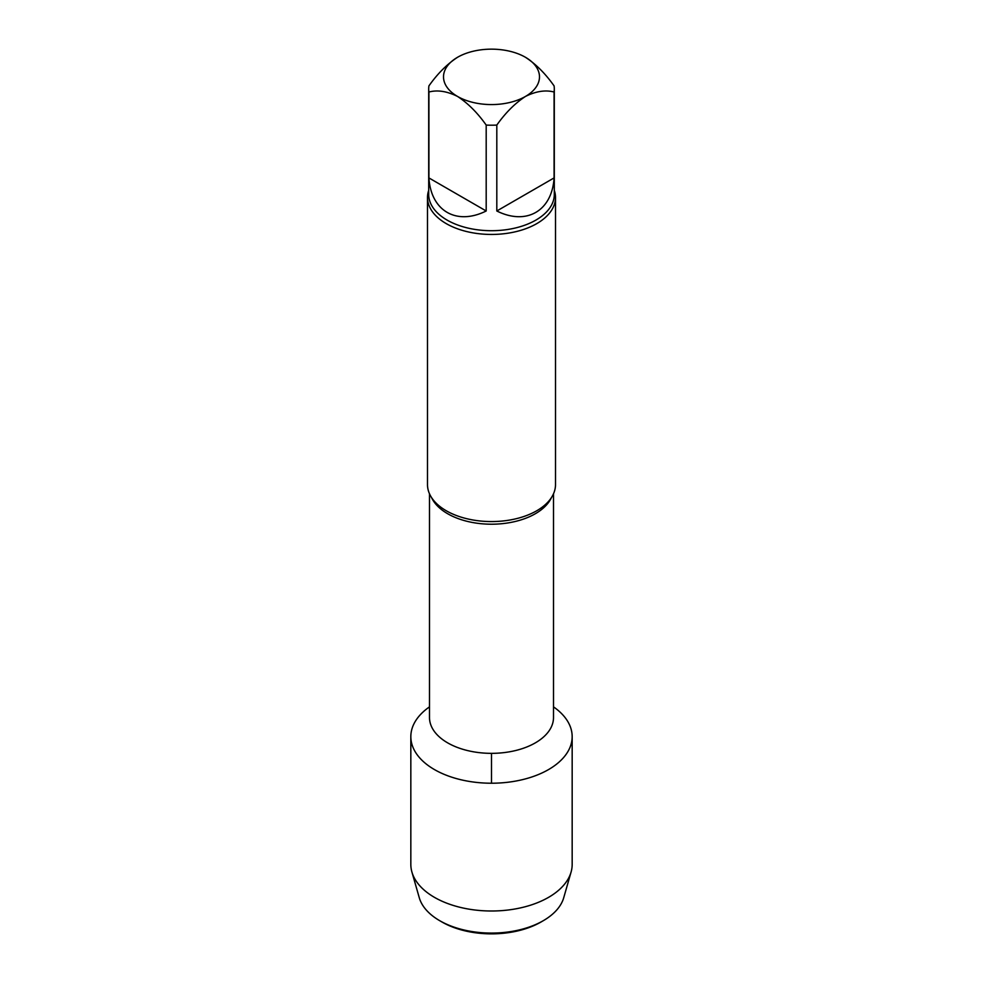 <?xml version="1.0" encoding="UTF-8"?>
<svg xmlns="http://www.w3.org/2000/svg" width="983" height="983" viewBox="0 0 983 983"><rect width="100%" height="100%" fill="white"/><g stroke="black" fill="none" stroke-linecap="round" stroke-linejoin="round"><path stroke-width="1.47" d="M496.808 210.989L554.08 177.923L554.08 92.009C545.405 89.76 535.858 91.247 525.438 96.457C515.031 103.264 505.483 112.812 496.808 125.074L496.808 210.989C526.483 225.746 552.028 211.001 554.08 177.923M428.92 177.923L486.192 210.989L486.192 125.074C477.517 112.812 467.969 103.276 457.562 96.457C447.142 91.247 437.595 89.76 428.92 92.009L428.92 177.923C430.972 211.001 456.517 225.746 486.192 210.989M428.92 92.009A62.801 36.26 180 0 1 428.699 88.949A62.801 36.26 180 0 1 428.92 85.89C437.595 73.614 447.142 64.079 457.562 57.272A48.007 27.721 180 0 1 525.438 57.272C535.858 64.079 545.405 73.614 554.08 85.89A62.801 36.26 180 0 1 554.301 88.949A62.801 36.26 180 0 1 554.08 92.009M525.438 57.272A48.007 27.721 180 0 1 525.438 96.457A48.007 27.721 180 0 1 457.562 96.457A48.007 27.721 180 0 1 457.562 57.272M496.808 125.074A62.801 36.26 180 0 1 486.192 125.074M572.167 736.648A80.667 46.57 180 0 0 553.503 706.863A80.667 46.57 180 0 1 548.539 769.578A80.667 46.57 180 0 1 437.128 771.053A80.667 46.57 180 0 1 429.497 706.863A80.667 46.57 180 0 0 410.833 736.648L410.833 864.438A80.667 46.57 180 0 0 411.914 872.032A80.667 46.57 180 0 0 466.839 908.771A80.667 46.57 180 0 0 548.539 897.368A80.667 46.57 180 0 0 571.086 872.032A80.667 46.57 180 0 0 572.167 864.438L572.167 736.648A80.667 46.57 180 0 1 548.539 769.578A80.667 46.57 180 0 1 460.634 779.679A80.667 46.57 180 0 1 410.833 736.648M554.301 190.37A64.006 36.949 180 0 1 555.506 197.497L555.506 484.619A64.006 36.949 180 0 1 536.755 510.755A64.006 36.949 180 0 1 534.064 512.217A64.006 36.949 180 0 1 448.936 512.217A64.006 36.949 180 0 1 427.494 484.619L427.494 197.497A64.006 36.949 180 0 1 428.699 190.37M555.506 197.497A64.006 36.949 180 0 1 536.755 223.632A64.006 36.949 180 0 1 467.011 231.632A64.006 36.949 180 0 1 427.494 197.497M571.086 872.032L563.726 897.725A73.209 42.269 180 0 1 543.267 920.702L541.006 922.017A70.002 40.414 180 0 1 441.994 922.017L439.733 920.702A73.209 42.269 180 0 1 419.274 897.725L411.914 872.032M541.006 922.017L543.267 920.702A73.209 42.269 180 0 1 439.733 920.702M491.5 753.347L491.5 783.23M553.503 493.785L553.503 717.541A62.003 35.793 180 0 1 491.5 753.347A62.003 35.793 180 0 1 429.497 717.541L429.497 493.785M551.438 497.582A62.003 35.793 180 0 1 491.5 524.209A62.003 35.793 180 0 1 431.562 497.582M554.301 88.949L554.301 194.45A62.801 36.26 180 0 1 491.5 230.71A62.801 36.26 180 0 1 428.699 194.45L428.699 88.949"/></g></svg>
